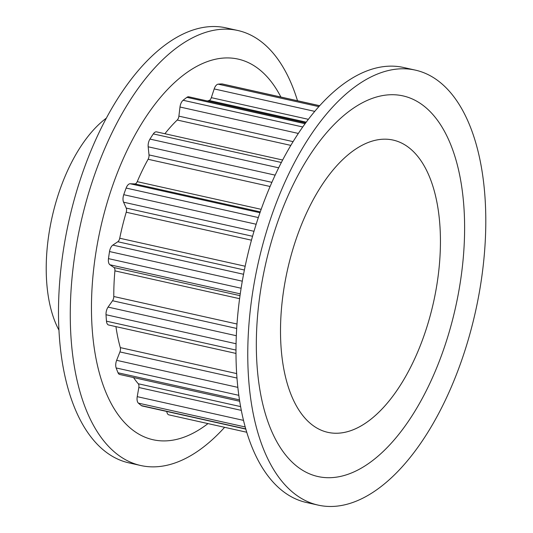 <?xml version="1.0" encoding="UTF-8"?>
<svg xmlns="http://www.w3.org/2000/svg" width="533" height="533" viewBox="0 0 533 533"><rect width="100%" height="100%" fill="white"/><g stroke="black" fill="none" stroke-linecap="round" stroke-linejoin="round"><path stroke-width="0.8" d="M246.779 432.256L168.894 414.867A6.962 3.478 -77.4 0 1 166.769 411.456M245.846 429.105L142.131 405.959A6.962 3.478 -77.4 0 1 141.405 405.613A168.541 84.187 -77.4 0 1 138.38 403.128A6.962 3.478 -77.4 0 1 137.228 396.659L138.827 387.498L241.349 410.383M133.556 377.571A153.218 76.532 -77.4 0 0 138.274 383.76A4.177 2.085 -77.4 0 1 138.86 387.284A4.177 2.085 -77.4 0 1 138.827 387.498M239.73 401.269L119.725 374.479A6.962 3.478 -77.4 0 1 118.033 372.78A168.541 84.187 -77.4 0 1 116.154 367.95A6.962 3.478 -77.4 0 1 116.64 360.321L119.925 351.927L237.005 378.057M115.934 326.629A153.218 76.532 -77.4 0 0 120.298 347.609A4.177 2.085 -77.4 0 1 120.391 350.148A4.177 2.085 -77.4 0 1 119.925 351.927M236.006 353.432L108.639 325.003A6.962 3.478 -77.4 0 1 106.473 321.166A168.541 84.187 -77.4 0 1 106.02 314.723A6.962 3.478 -77.4 0 1 108.072 307.101L112.543 300.745L236.712 328.461M282.623 160.013L156.575 131.878A6.962 3.478 -77.4 0 0 153.311 133.903A168.541 84.187 -77.4 0 0 149.953 139.08A6.962 3.478 -77.4 0 0 148.174 146.795L149.013 154.916A4.177 2.085 -77.4 0 1 148.96 156.669A4.177 2.085 -77.4 0 1 148.114 159.267A153.218 76.532 -77.4 0 0 137.221 181.666A4.177 2.085 -77.4 0 1 134.909 183.918L130.192 183.752A6.962 3.478 -77.4 0 0 126.128 188.056A168.541 84.187 -77.4 0 0 123.743 194.692A6.962 3.478 -77.4 0 0 123.569 202.187L126.228 208.077A4.177 2.085 -77.4 0 1 126.488 211.081A4.177 2.085 -77.4 0 1 126.228 212.234A153.218 76.532 -77.4 0 0 119.725 238.231A4.177 2.085 -77.4 0 1 117.806 241.749L112.836 245.1A6.962 3.478 -77.4 0 0 109.518 251.549A168.541 84.187 -77.4 0 0 108.479 258.632A6.962 3.478 -77.4 0 0 109.931 264.774L113.995 267.533A4.177 2.085 -77.4 0 1 114.908 270.857A153.218 76.532 -77.4 0 0 113.789 296.508A4.177 2.085 -77.4 0 1 113.702 297.647A4.177 2.085 -77.4 0 1 112.543 300.745M164.897 133.736A153.218 76.532 -77.4 0 1 177.222 120.032L290.805 145.382M305.656 122.903L188.809 96.819A6.962 3.478 -77.4 0 0 186.93 97.332A168.541 84.187 -77.4 0 0 183.105 100.271A6.962 3.478 -77.4 0 0 179.994 107.02L178.895 116.147A4.177 2.085 -77.4 0 1 178.868 116.361A4.177 2.085 -77.4 0 1 177.222 120.032M207.417 100.977A153.218 76.532 -77.4 0 1 209.129 100.484L306.209 122.157M319.667 105.694L222.301 83.961A6.962 3.478 -77.4 0 0 221.868 83.921A168.541 84.187 -77.4 0 0 218.164 84.161A6.962 3.478 -77.4 0 0 214.193 88.931L211.321 97.659A4.177 2.085 -77.4 0 1 209.129 100.484M58.976 330.194A125.362 62.621 -77.4 0 1 48.73 235.24A125.362 62.621 -77.4 0 1 106.287 118.206M283.516 291.258A149.733 74.793 -77.4 0 1 393.087 140.072A149.733 74.793 -77.4 0 1 433.469 302.504A149.733 74.793 -77.4 0 1 327.855 432.35A149.733 74.793 -77.4 0 1 283.516 291.258M338.768 433.169A149.733 74.793 -77.4 0 1 327.855 432.35A149.733 74.793 -77.4 0 1 287.474 269.918A149.733 74.793 -77.4 0 1 393.087 140.072A149.733 74.793 -77.4 0 1 435.648 291.851A149.733 74.793 -77.4 0 1 338.768 433.169M388.73 94.827A195.005 97.406 -77.4 0 1 460.692 279.645A195.005 97.406 -77.4 0 1 332.212 477.601A195.005 97.406 -77.4 0 1 260.251 292.784A195.005 97.406 -77.4 0 1 388.73 94.827M318.234 505.131L306.462 502.506A222.861 111.324 -77.4 0 1 243.115 276.6A222.861 111.324 -77.4 0 1 387.304 66.265A222.861 111.324 -77.4 0 1 403.554 67.484L415.327 70.116A222.861 111.324 -77.4 0 1 478.667 296.015A222.861 111.324 -77.4 0 1 334.484 506.35A222.861 111.324 -77.4 0 1 318.234 505.131A222.861 111.324 -77.4 0 1 254.894 279.232A222.861 111.324 -77.4 0 1 399.084 68.897A222.861 111.324 -77.4 0 1 415.327 70.116M280.884 97.033A195.005 97.406 102.6 0 0 223.86 58.03A195.005 97.406 102.6 0 0 95.38 255.987A195.005 97.406 102.6 0 0 167.335 440.804A195.005 97.406 102.6 0 0 207.997 423.595M297.507 100.744A222.861 111.324 102.6 0 0 237.831 30.494A222.861 111.324 102.6 0 0 221.581 29.282A222.861 111.324 102.6 0 0 77.398 239.61A222.861 111.324 102.6 0 0 140.739 465.516A222.861 111.324 102.6 0 0 156.988 466.735A222.861 111.324 102.6 0 0 224.62 427.306M237.831 30.494L226.059 27.869A222.861 111.324 102.6 0 0 209.809 26.65A222.861 111.324 102.6 0 0 65.619 236.985A222.861 111.324 102.6 0 0 128.959 462.884L140.739 465.516M221.868 83.921L319.627 105.741M218.164 84.161L318.827 106.627M214.193 88.931L314.723 111.364M211.321 97.659L308.347 119.319M186.93 97.332L305.069 123.703M183.105 100.271L302.724 126.967M179.994 107.02L298.307 133.43M178.895 116.147L293.07 141.631M153.311 133.903L281.344 162.478M149.953 139.08L278.652 167.808M148.174 146.795L275.141 175.13M149.013 154.916L271.87 182.339M148.114 159.267L270.071 186.49M137.221 181.666L261.157 209.329M134.909 183.918L260.251 211.894M130.192 183.752L259.964 212.72M126.128 188.056L258.318 217.564M123.743 194.692L256.153 224.24M123.569 202.187L253.994 231.295M126.228 208.077L252.549 236.272M126.228 212.234L251.463 240.183M119.725 238.231L245.167 266.233M117.806 241.749L244.394 270.004M112.836 245.1L243.554 274.275M109.518 251.549L242.295 281.184M108.479 258.632L241.123 288.24M109.931 264.774L240.27 293.863M113.995 267.533L240.017 295.655M114.908 270.857L239.603 298.687M113.789 296.508L237.005 324.011M108.072 307.101L236.339 335.73M106.02 314.723L236.086 343.752M106.473 321.166L236.006 350.081M120.298 347.609L236.692 373.586M116.64 360.321L237.878 387.378M116.154 367.95L238.851 395.333M118.033 372.78L239.517 399.897M138.274 383.76L240.636 406.606M137.228 396.659L243.541 420.384M138.38 403.128L245.247 426.986M141.405 405.613L245.793 428.912"/></g></svg>
